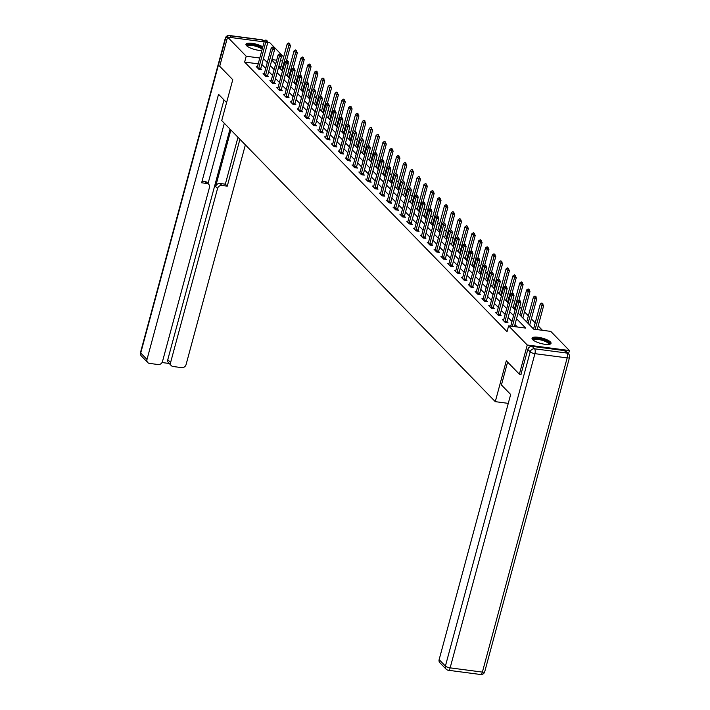<?xml version="1.0" encoding="UTF-8"?>
<svg xmlns="http://www.w3.org/2000/svg" width="710" height="710" viewBox="0 0 710 710"><rect width="100%" height="100%" fill="white"/><g stroke="black" fill="none" stroke-linecap="round" stroke-linejoin="round"><path stroke-width="1.06" d="M532.651 339.62A9.833 2.769 -164.9 0 1 532.038 338.226A9.833 2.769 -164.9 0 1 540.15 337.614A9.833 2.769 -164.9 0 1 550.419 341.954A9.833 2.769 -164.9 0 1 551.031 343.356A9.833 2.769 -164.9 0 1 542.919 343.959A9.833 2.769 -164.9 0 1 532.651 339.62M261.812 50.534A9.833 2.769 -164.9 0 1 246.565 45.662A9.833 2.769 -164.9 0 1 245.953 44.269A9.833 2.769 -164.9 0 1 252.583 43.399A9.833 2.769 -164.9 0 1 262.806 46.833M267.643 42.343L269.729 42.618L283.68 56.942M286.654 60.004L288.366 61.77L287.399 61.637M288.02 63.066L288.366 61.77M542.449 330.301L538.189 325.917M535.207 322.864L531.346 318.888M528.364 315.835L524.504 311.859M521.53 308.806L519.711 306.942M514.688 301.777L512.868 299.913M507.845 294.748L506.035 292.884M501.003 287.719L499.192 285.855M494.16 280.69L492.349 278.826M487.326 273.661L485.507 271.797M480.484 266.632L478.664 264.768M473.641 259.603L471.83 257.739M466.798 252.574L464.988 250.71M459.956 245.545L458.145 243.681M453.122 238.516L451.303 236.652M446.279 231.487L444.469 229.623M439.437 224.458L437.626 222.594M432.594 217.429L430.784 215.565M425.76 210.4L423.941 208.536M418.918 203.371L417.098 201.507M412.075 196.342L410.265 194.478M405.233 189.313L403.422 187.449M398.39 182.284L396.579 180.42M391.556 175.255L389.737 173.391M384.714 168.226L382.894 166.362M377.871 161.197L376.06 159.333M371.028 154.168L369.218 152.304M364.186 147.139L362.375 145.275M357.352 140.11L355.533 138.246M350.509 133.081L348.699 131.217M343.667 126.052L341.856 124.188M336.824 119.023L335.014 117.159M329.981 111.994L328.171 110.13M323.148 104.965L321.328 103.101M316.305 97.936L314.495 96.072M309.462 90.907L307.652 89.043M302.62 83.878L300.809 82.014M295.786 76.849L293.967 74.985M288.943 69.82L287.124 67.956M518.052 313.092L533.68 329.147L550.774 331.392L569.411 350.545L527.255 345.007L508.617 325.855L525.702 328.1L516.543 318.683M568.515 353.864L569.411 350.545M521.078 374.427L519.374 374.205L506.31 360.778L495.278 401.656L508.28 403.369M495.278 401.656L221.733 120.585L232.765 79.706L219.701 66.279L227.573 37.08L264.147 41.881M281.009 66.846L278.764 66.554M523.412 318.604L522.959 317.672M530.255 325.633L529.802 324.701M258.218 63.856L244.639 62.072L507.038 331.694L508.617 325.855M517.386 327.008L514.963 324.523M511.99 321.461L508.129 317.494M505.147 314.432L501.287 310.465M498.305 307.403L494.444 303.436M491.471 300.374L487.601 296.407M484.628 293.345L480.768 289.378M477.786 286.316L473.925 282.349M470.943 279.287L467.082 275.32M464.1 272.258L460.24 268.291M457.267 265.229L453.397 261.262M450.424 258.2L446.563 254.233M443.581 251.171L439.721 247.204M436.739 244.142L432.878 240.175M429.896 237.113L426.036 233.146M423.062 230.084L419.193 226.117M416.22 223.055L412.359 219.088M409.377 216.026L405.517 212.059M402.534 208.997L398.674 205.03M395.701 201.968L391.831 198.001M388.858 194.939L384.998 190.972M382.015 187.91L378.155 183.943M375.173 180.881L371.312 176.914M368.33 173.852L364.47 169.885M361.496 166.823L357.627 162.856M354.654 159.794L350.793 155.827M347.811 152.765L343.951 148.798M340.969 145.736L337.108 141.769M334.126 138.707L330.265 134.74M327.292 131.678L323.423 127.711M320.45 124.649L316.589 120.682M313.607 117.62L309.746 113.653M306.764 110.591L302.904 106.624M299.931 103.562L296.061 99.595M293.088 96.533L289.227 92.566M286.245 89.504L282.385 85.537M279.403 82.475L275.542 78.508M272.56 75.446L268.7 71.479M265.726 68.417L261.857 64.45M257.437 66.74L256.23 66.58L258.857 69.278L261.706 69.66L260.748 68.666M264.28 73.769L263.073 73.609L265.7 76.307L268.549 76.689L267.59 75.695L267.475 76.547M271.122 80.798L269.915 80.638L272.542 83.336L275.391 83.718L274.424 82.724M277.965 87.827L276.749 87.667L279.385 90.365L282.234 90.747L281.267 89.753L281.151 90.605M284.799 94.856L283.592 94.696L286.228 97.394L289.068 97.776L288.109 96.782M291.641 101.885L290.434 101.725L293.061 104.423L295.91 104.805L294.952 103.811M298.484 108.914L297.277 108.754L299.904 111.452L302.753 111.834L301.794 110.84L301.679 111.692M305.327 115.943L304.111 115.783L306.747 118.481L309.595 118.863L308.628 117.869M312.169 122.972L310.953 122.812L313.589 125.51L316.438 125.892L315.471 124.898L315.355 125.75M319.003 130.001L317.796 129.841L320.423 132.539L323.272 132.921L322.313 131.927M325.846 137.03L324.639 136.87L327.266 139.568L330.114 139.95L329.156 138.956M332.688 144.059L331.481 143.899L334.108 146.597L336.957 146.979L335.99 145.985L335.883 146.837M339.531 151.088L338.315 150.928L340.951 153.626L343.8 154.008L342.832 153.014M346.365 158.117L345.158 157.957L347.793 160.655L350.642 161.037L349.675 160.043L349.56 160.895M353.207 165.146L352 164.986L354.627 167.684L357.476 168.066L356.518 167.072M360.05 172.175L358.843 172.015L361.47 174.713L364.319 175.095L363.36 174.101M366.892 179.204L365.685 179.044L368.312 181.742L371.161 182.124L370.194 181.13L370.087 181.982M373.735 186.233L372.519 186.073L375.155 188.771L378.004 189.153L377.037 188.159M380.569 193.262L379.362 193.102L381.998 195.8L384.838 196.182L383.879 195.188L383.764 196.04M387.411 200.291L386.204 200.131L388.832 202.829L391.68 203.211L390.722 202.217M394.254 207.32L393.047 207.16L395.674 209.858L398.523 210.24L397.564 209.246M401.097 214.349L399.881 214.189L402.517 216.887L405.366 217.269L404.398 216.275L404.283 217.127M407.939 221.378L406.723 221.218L409.359 223.916L412.208 224.298L411.241 223.304M414.773 228.407L413.566 228.247L416.193 230.945L419.042 231.327L418.083 230.333M421.616 235.436L420.409 235.276L423.036 237.983L425.885 238.356L424.926 237.362M428.458 242.465L427.251 242.305L429.878 245.012L432.727 245.385L431.76 244.391M434.981 250.257L435.195 249.787A1.26 0.515 -82.5 0 0 435.31 249.458L434.085 249.334L436.721 252.041L439.57 252.414L438.602 251.42L438.487 252.272M442.135 256.523L440.928 256.363L443.564 259.07L446.412 259.443L445.445 258.449M448.977 263.552L447.77 263.392L450.397 266.099L453.246 266.472L452.288 265.478L452.172 266.33M455.82 270.581L454.613 270.421L457.24 273.128L460.089 273.501L459.13 272.507M462.663 277.61L461.456 277.45L464.083 280.157L466.931 280.53L465.964 279.536M469.505 284.639L468.289 284.479L470.925 287.186L473.774 287.559L472.807 286.565L472.691 287.417M476.339 291.668L475.132 291.508L477.768 294.215L480.617 294.588L479.649 293.594M483.182 298.697L481.975 298.537L484.602 301.244L487.45 301.617L486.492 300.623L486.377 301.475M490.024 305.726L488.817 305.566L491.444 308.273L494.293 308.646L493.335 307.652M496.867 312.755L495.651 312.595L498.287 315.302L501.136 315.675L500.168 314.681M503.39 320.547L503.603 320.077A1.26 0.515 -82.5 0 0 503.718 319.748L502.494 319.624L505.129 322.331L507.978 322.704L507.011 321.71L506.896 322.562M519.374 374.205L527.255 345.007M244.639 62.072L246.21 56.232L227.573 37.08M259.798 58.016L246.21 56.232M513.561 315.622L509.7 311.654M506.727 308.593L502.858 304.625M499.884 301.564L496.024 297.596M493.042 294.535L489.181 290.567M486.199 287.506L482.339 283.538M479.365 280.477L475.496 276.51M472.523 273.448L468.662 269.48M465.68 266.419L461.82 262.452M458.837 259.39L454.977 255.422M451.995 252.361L448.134 248.393M445.161 245.332L441.292 241.364M438.318 238.303L434.458 234.335M431.476 231.274L427.615 227.306M424.633 224.245L420.773 220.277M417.791 217.216L413.93 213.248M410.957 210.187L407.087 206.22M404.114 203.158L400.254 199.19M397.272 196.129L393.411 192.161M390.429 189.1L386.568 185.132M383.595 182.071L379.726 178.103M376.753 175.042L372.892 171.074M369.91 168.013L366.049 164.046M363.067 160.984L359.207 157.016M356.225 153.955L352.364 149.987M349.391 146.926L345.522 142.959M342.548 139.897L338.688 135.929M335.706 132.868L331.845 128.9M328.863 125.839L325.002 121.871M322.02 118.81L318.16 114.843M315.187 111.781L311.317 107.814M308.344 104.752L304.483 100.784M301.502 97.723L297.641 93.755M294.659 90.694L290.798 86.727M287.825 83.665L283.956 79.697M280.983 76.636L277.122 72.668M274.14 69.607L270.279 65.639M267.297 62.578L263.437 58.611M271.788 60.048L275.649 64.015M278.631 67.077L282.491 71.044M285.464 74.106L289.334 78.073M292.307 81.135L296.168 85.102M299.15 88.164L303.01 92.131M305.992 95.193L309.853 99.16M312.835 102.222L316.695 106.189M319.669 109.251L323.538 113.218M326.511 116.28L330.372 120.247M333.354 123.309L337.214 127.276M340.196 130.338L344.057 134.305M347.039 137.367L350.9 141.334M353.873 144.396L357.742 148.363M360.715 151.425L364.576 155.392M367.558 158.454L371.419 162.421M374.401 165.483L378.261 169.45M381.234 172.512L385.104 176.479M388.077 179.541L391.938 183.508M394.92 186.57L398.78 190.537M401.762 193.599L405.623 197.566M408.605 200.628L412.466 204.595M415.439 207.657L419.308 211.624M422.281 214.686L426.142 218.653M429.124 221.715L432.985 225.682M435.967 228.744L439.827 232.711M442.809 235.773L446.67 239.74M449.643 242.802L453.512 246.769M456.486 249.831L460.346 253.798M463.328 256.86L467.189 260.827M470.171 263.889L474.031 267.856M477.005 270.918L480.874 274.885M483.847 277.947L487.708 281.914M490.69 284.976L494.55 288.943M497.532 292.005L501.393 295.972M504.375 299.034L508.236 303.001M511.209 306.063L515.078 310.03M282.58 61.007L280.344 60.714M276.669 60.235L271.903 59.604M266.632 40.612L265.975 39.938L266.632 40.612L265.7 42.351L267.75 42.627L260.818 68.32A1.26 0.515 -82.5 0 0 260.739 68.692L260.632 69.518M257.127 67.503L257.331 67.033A1.26 0.515 -82.5 0 0 257.446 66.696L264.386 41.002L265.7 42.351L258.768 68.053A1.26 0.515 -82.5 0 0 258.688 68.426L258.609 69.021M265.975 39.938L264.386 41.002M267.75 42.627L266.978 40.656M286.352 61.122L290.541 45.617L288.482 45.351L287.168 43.993L280.441 68.941M289.76 43.647L288.766 42.928L290.541 45.617M281.755 70.29L289.423 43.603M287.168 43.993L288.766 42.928M247.036 46.097A8.511 2.396 -164.9 0 1 251.136 44.606A8.511 2.396 -164.9 0 1 260.375 47.117A8.511 2.396 -164.9 0 1 262.407 48.342M262.15 49.274A7.881 2.219 15.1 0 0 259.833 47.756A7.881 2.219 15.1 0 0 252.014 45.502A7.881 2.219 15.1 0 0 247.435 46.301A7.881 2.219 15.1 0 0 247.417 46.381M262.549 47.792A9.771 2.751 15.1 0 0 261.147 47.029A9.771 2.751 15.1 0 0 245.997 44.837M533.121 340.055A8.511 2.396 -164.9 0 1 537.221 338.563A8.511 2.396 -164.9 0 1 546.46 341.075A8.511 2.396 -164.9 0 1 549.176 344.385M548.706 344.439A7.881 2.219 15.1 0 0 548.732 344.359A7.881 2.219 15.1 0 0 545.919 341.714A7.881 2.219 15.1 0 0 538.1 339.46A7.881 2.219 15.1 0 0 533.512 340.259A7.881 2.219 15.1 0 0 533.503 340.339M550.712 343.817A9.771 2.751 15.1 0 0 547.232 340.986A9.771 2.751 15.1 0 0 532.074 338.794M226.596 102.577L218.547 94.306L147.005 359.446A3.781 3.275 135.8 0 0 147.715 362.535A3.781 3.275 135.8 0 0 149.473 363.396L158.135 364.541A3.781 3.275 135.8 0 0 162.501 361.479L209.459 187.449A3.781 3.275 135.8 0 0 208.749 184.36A3.781 3.275 135.8 0 0 206.983 183.491L205.057 181.512A3.781 3.275 -44.2 0 1 206.823 182.372L208.749 184.36M223.996 99.906L201.631 182.79L206.983 183.491M171.296 365.632L168.492 362.748A3.781 3.275 -44.2 0 1 167.782 359.659L170.586 362.544A3.781 3.275 135.8 0 0 171.296 365.632A3.781 3.275 135.8 0 0 173.062 366.502L181.724 367.638A3.781 3.275 135.8 0 0 186.082 364.576L245.367 144.875M162.04 362.535L169.193 363.476M221.91 185.452A3.781 3.275 135.8 0 0 217.544 188.505L215.618 186.526A3.781 3.275 -44.2 0 1 219.985 183.473L221.91 185.452L227.262 186.153L239.918 139.275M170.586 362.544L217.544 188.505M224.316 123.247L208.03 183.615M215.618 186.526L230.874 129.983M167.782 359.659L229.996 129.078M219.985 183.473L225.336 184.174L237.983 137.287M225.336 184.174L227.262 186.153M202.084 181.121L205.057 181.512M507.597 362.109L501.429 384.971L510.676 394.476L439.135 659.625L445.41 666.069L530.184 351.867L527.823 349.427L520.909 374.41M564.423 350.607L532.18 346.373L534.55 348.805L566.793 353.048L564.423 350.607A3.781 3.275 -44.2 0 1 566.189 351.477L568.559 353.908A3.781 3.275 135.8 0 0 566.793 353.048A3.781 1.553 -82.5 0 1 567.166 357.902L534.923 353.66L450.14 667.861L482.383 672.104L567.166 357.902A3.781 1.065 15.1 0 0 569.5 357.529A3.781 3.781 0 0 0 568.559 353.908M447.886 670.018A3.781 1.553 -82.5 0 0 448.338 670.267A3.781 1.553 -82.5 0 0 450.14 667.861A3.781 1.065 15.1 0 1 445.41 666.069A3.781 3.275 135.8 0 0 446.12 669.148L439.845 662.705A3.781 3.275 -44.2 0 1 439.135 659.625M527.823 349.427A3.781 3.275 -44.2 0 1 532.18 346.373M265.602 75.082L267.661 75.349L274.592 49.656L272.542 49.38L265.602 75.082A1.26 0.515 -82.5 0 0 265.531 75.455L265.451 76.05M267.661 75.349A1.26 0.515 -82.5 0 0 267.581 75.721L265.531 75.455M272.817 46.966L273.82 47.685L272.817 46.966L271.22 48.031L264.289 73.725A1.26 0.515 -82.5 0 1 264.173 74.062L263.969 74.532M273.474 47.641L272.542 49.38L271.22 48.031M274.592 49.656L273.82 47.685M280.317 54.67L279.66 53.995L280.317 54.67L279.385 56.41L281.435 56.685L274.495 82.378A1.26 0.515 -82.5 0 0 274.424 82.75L274.317 83.576M270.812 81.561L271.016 81.091A1.26 0.515 -82.5 0 0 271.131 80.754L278.063 55.06L279.385 56.41L272.445 82.111A1.26 0.515 -82.5 0 0 272.374 82.484L272.294 83.079M279.66 53.995L278.063 55.06M281.435 56.685L280.654 54.714M293.195 68.151L297.375 52.646L295.325 52.38L294.011 51.022L287.284 75.97M296.602 50.676L295.608 49.957L297.375 52.646M288.597 77.319L296.265 50.632M294.011 51.022L295.608 49.957M300.037 75.18L304.217 59.675L302.167 59.409L300.854 58.051L294.126 82.999M303.445 57.705L302.442 56.986L304.217 59.675M295.44 84.348L303.099 57.661M300.854 58.051L302.442 56.986M279.287 89.14L281.337 89.407L288.269 63.714L286.219 63.438L279.287 89.14A1.26 0.515 -82.5 0 0 279.216 89.513L279.136 90.108M281.337 89.407A1.26 0.515 -82.5 0 0 281.267 89.779L279.216 89.513M286.503 61.025L287.497 61.743L286.503 61.025L284.905 62.089L277.974 87.783A1.26 0.515 -82.5 0 1 277.858 88.12L277.645 88.59M287.159 61.699L286.219 63.438L284.905 62.089M288.269 63.714L287.497 61.743M293.993 68.728L293.336 68.053L293.993 68.728L293.061 70.468L295.111 70.743L288.18 96.436A1.26 0.515 -82.5 0 0 288.1 96.808L287.994 97.634M284.488 95.619L284.701 95.149A1.26 0.515 -82.5 0 0 284.817 94.812L291.748 69.118L293.061 70.468L286.13 96.169A1.26 0.515 -82.5 0 0 286.05 96.542L285.97 97.137M293.336 68.053L291.748 69.118M295.111 70.743L294.339 68.772M300.836 75.757L300.179 75.082L300.836 75.757L299.904 77.496L301.954 77.772L295.023 103.465A1.26 0.515 -82.5 0 0 294.943 103.837L294.836 104.663M291.331 102.648L291.535 102.178A1.26 0.515 -82.5 0 0 291.65 101.841L298.59 76.147L299.904 77.496L292.973 103.198A1.26 0.515 -82.5 0 0 292.893 103.571L292.813 104.166M300.179 75.082L298.59 76.147M301.954 77.772L301.182 75.801M306.88 82.209L311.06 66.704L309.01 66.438L307.696 65.08L300.96 90.028M310.288 64.734L309.285 64.015L311.06 66.704M302.283 91.377L309.942 64.69M307.696 65.08L309.285 64.015M313.714 89.238L317.902 73.733L315.852 73.467L314.53 72.109L307.803 97.057M317.13 71.763L316.127 71.044L317.902 73.733M309.116 98.406L316.784 71.719M314.53 72.109L316.127 71.044M320.556 96.267L324.736 80.763L322.686 80.496L321.373 79.138L314.645 104.086M323.964 78.792L322.97 78.073L324.736 80.763M315.959 105.435L323.627 78.748M321.373 79.138L322.97 78.073M299.806 110.227L301.856 110.494L308.797 84.801L306.747 84.525L299.806 110.227A1.26 0.515 -82.5 0 0 299.735 110.6L299.655 111.195M301.856 110.494A1.26 0.515 -82.5 0 0 301.786 110.867L299.735 110.6M307.022 82.111L308.025 82.83L307.022 82.111L305.424 83.176L298.493 108.87A1.26 0.515 -82.5 0 1 298.377 109.207L298.173 109.677M307.678 82.786L306.747 84.525L305.424 83.176M308.797 84.801L308.025 82.83M327.399 103.296L331.579 87.791L329.529 87.525L328.215 86.167L321.488 111.115M330.807 85.821L329.804 85.102L331.579 87.791M322.802 112.464L330.469 85.777M328.215 86.167L329.804 85.102M314.521 89.815L313.864 89.14L314.521 89.815L313.58 91.554L315.639 91.83L308.699 117.523A1.26 0.515 -82.5 0 0 308.628 117.895L308.513 118.721M305.007 116.706L305.22 116.236A1.26 0.515 -82.5 0 0 305.336 115.899L312.267 90.206L313.58 91.554L306.649 117.257A1.26 0.515 -82.5 0 0 306.578 117.629L306.498 118.224M313.864 89.14L312.267 90.206M315.639 91.83L314.858 89.859M334.241 110.325L338.421 94.82L336.371 94.554L335.058 93.196L328.322 118.144M337.649 92.85L336.647 92.131L338.421 94.82M329.644 119.493L337.303 92.806M335.058 93.196L336.647 92.131M313.492 124.285L315.542 124.552L322.473 98.859L320.423 98.583L313.492 124.285A1.26 0.515 -82.5 0 0 313.421 124.658L313.332 125.253M315.542 124.552A1.26 0.515 -82.5 0 0 315.471 124.924L313.421 124.658M320.698 96.169L321.701 96.888L320.698 96.169L319.109 97.234L312.178 122.928A1.26 0.515 -82.5 0 1 312.063 123.265L311.85 123.735M321.364 96.844L320.423 98.583L319.109 97.234M322.473 98.859L321.701 96.888M341.084 117.354L345.264 101.85L343.214 101.583L341.9 100.225L335.164 125.173M344.492 99.879L343.489 99.16L345.264 101.85M336.487 126.522L344.146 99.835M341.9 100.225L343.489 99.16M328.197 103.873L327.541 103.198L328.197 103.873L327.266 105.612L329.316 105.888L322.384 131.581A1.26 0.515 -82.5 0 0 322.305 131.953L322.198 132.779M318.692 130.764L318.897 130.294A1.26 0.515 -82.5 0 0 319.021 129.957L325.952 104.263L327.266 105.612L320.334 131.315A1.26 0.515 -82.5 0 0 320.254 131.687L320.174 132.282M327.541 103.198L325.952 104.263M329.316 105.888L328.544 103.917M347.918 124.383L352.107 108.879L350.057 108.612L348.734 107.254L342.007 132.202M351.326 106.908L350.332 106.189L352.107 108.879M343.32 133.551L350.988 106.864M348.734 107.254L350.332 106.189M335.04 110.902L334.383 110.227L335.04 110.902L334.108 112.641L336.158 112.917L329.227 138.61A1.26 0.515 -82.5 0 0 329.147 138.982L329.041 139.808M325.535 137.793L325.739 137.323A1.26 0.515 -82.5 0 0 325.855 136.986L332.795 111.293L334.108 112.641L327.177 138.343A1.26 0.515 -82.5 0 0 327.097 138.716L327.017 139.311M334.383 110.227L332.795 111.293M336.158 112.917L335.386 110.946M354.76 131.412L358.94 115.907L356.89 115.641L355.577 114.283L348.85 139.231M358.168 113.937L357.174 113.218L358.94 115.907M350.163 140.58L357.831 113.893M355.577 114.283L357.174 113.218M334.011 145.373L336.061 145.639L343.001 119.946L340.951 119.671L334.011 145.373A1.26 0.515 -82.5 0 0 333.94 145.745L333.86 146.349M336.061 145.639A1.26 0.515 -82.5 0 0 335.99 146.012L333.94 145.745M341.226 117.257L342.22 117.975L341.226 117.257L339.628 118.321L332.697 144.015A1.26 0.515 -82.5 0 1 332.582 144.352L332.378 144.822M341.883 117.931L340.951 119.671L339.628 118.321M343.001 119.946L342.22 117.975M361.603 138.441L365.783 122.937L363.733 122.67L362.419 121.312L355.692 146.26M365.011 120.966L364.008 120.247L365.783 122.937M357.006 147.609L364.674 120.922M362.419 121.312L364.008 120.247M348.725 124.96L348.069 124.285L348.725 124.96L347.785 126.699L349.835 126.975L342.903 152.668A1.26 0.515 -82.5 0 0 342.832 153.04L342.717 153.866M339.211 151.851L339.424 151.381A1.26 0.515 -82.5 0 0 339.54 151.044L346.471 125.35L347.785 126.699L340.853 152.401A1.26 0.515 -82.5 0 0 340.782 152.774L340.702 153.378M348.069 124.285L346.471 125.35M349.835 126.975L349.063 125.004M368.446 145.47L372.626 129.965L370.576 129.699L369.262 128.341L362.526 153.289M371.854 127.995L370.851 127.276L372.626 129.965M363.848 154.638L371.507 127.951M369.262 128.341L370.851 127.276M347.696 159.43L349.746 159.697L356.677 134.004L354.627 133.728L347.696 159.43A1.26 0.515 -82.5 0 0 347.616 159.803L347.536 160.407M349.746 159.697A1.26 0.515 -82.5 0 0 349.675 160.07L347.616 159.803M354.902 131.315L355.905 132.033L354.902 131.315L353.314 132.379L346.382 158.073A1.26 0.515 -82.5 0 1 346.267 158.41L346.054 158.88M355.568 131.989L354.627 133.728L353.314 132.379M356.677 134.004L355.905 132.033M375.288 152.499L379.468 136.995L377.418 136.728L376.096 135.37L369.369 160.318M378.696 135.024L377.693 134.305L379.468 136.995M370.682 161.667L378.35 134.98M376.096 135.37L377.693 134.305M362.402 139.018L361.745 138.343L362.402 139.018L361.47 140.757L363.52 141.033L356.589 166.726A1.26 0.515 -82.5 0 0 356.509 167.099L356.402 167.924M352.897 165.909L353.101 165.439A1.26 0.515 -82.5 0 0 353.216 165.102L360.156 139.409L361.47 140.757L354.538 166.459A1.26 0.515 -82.5 0 0 354.459 166.832L354.379 167.436M361.745 138.343L360.156 139.409M363.52 141.033L362.748 139.062M382.122 159.528L386.311 144.023L384.252 143.757L382.938 142.399L376.211 167.347M385.53 142.053L384.536 141.334L386.311 144.023M377.525 168.696L385.193 142.009M382.938 142.399L384.536 141.334M369.244 146.047L368.588 145.373L369.244 146.047L368.312 147.786L370.363 148.062L363.431 173.755A1.26 0.515 -82.5 0 0 363.351 174.127L363.245 174.953M359.739 172.938L359.943 172.468A1.26 0.515 -82.5 0 0 360.059 172.131L366.99 146.438L368.312 147.786L361.372 173.488A1.26 0.515 -82.5 0 0 361.301 173.861L361.221 174.465M368.588 145.373L366.99 146.438M370.363 148.062L369.59 146.091M388.965 166.557L393.145 151.052L391.095 150.786L389.781 149.428L383.054 174.376M392.373 149.082L391.379 148.363L393.145 151.052M384.367 175.725L392.035 149.038M389.781 149.428L391.379 148.363M368.215 180.517L370.265 180.784L377.205 155.091L375.155 154.815L368.215 180.517A1.26 0.515 -82.5 0 0 368.144 180.89L368.064 181.494M370.265 180.784A1.26 0.515 -82.5 0 0 370.194 181.156L368.144 180.89M375.43 152.401L376.424 153.12L375.43 152.401L373.833 153.466L366.901 179.16A1.26 0.515 -82.5 0 1 366.786 179.497L366.582 179.967M376.087 153.076L375.155 154.815L373.833 153.466M377.205 155.091L376.424 153.12M395.807 173.586L399.987 158.082L397.937 157.815L396.624 156.457L389.896 181.405M399.215 156.111L398.212 155.392L399.987 158.082M391.21 182.754L398.869 156.067M396.624 156.457L398.212 155.392M382.93 160.105L382.273 159.43L382.93 160.105L381.989 161.845L384.039 162.12L377.108 187.813A1.26 0.515 -82.5 0 0 377.037 188.185L376.921 189.011M373.416 186.996L373.629 186.526A1.26 0.515 -82.5 0 0 373.744 186.189L380.675 160.495L381.989 161.845L375.058 187.546A1.26 0.515 -82.5 0 0 374.986 187.919L374.907 188.523M382.273 159.43L380.675 160.495M384.039 162.12L383.267 160.149M402.65 180.615L406.83 165.11L404.78 164.844L403.466 163.486L396.73 188.434M406.058 163.14L405.055 162.421L406.83 165.11M398.053 189.783L405.712 163.096M403.466 163.486L405.055 162.421M381.9 194.576L383.95 194.842L390.882 169.149L388.832 168.873L381.9 194.576A1.26 0.515 -82.5 0 0 381.82 194.948L381.74 195.552M383.95 194.842A1.26 0.515 -82.5 0 0 383.87 195.214L381.82 194.948M389.107 166.459L390.109 167.178L389.107 166.459L387.518 167.524L380.587 193.218A1.26 0.515 -82.5 0 1 380.471 193.555L380.258 194.025M389.763 167.134L388.832 168.873L387.518 167.524M390.882 169.149L390.109 167.178M409.484 187.644L413.673 172.139L411.623 171.873L410.3 170.515L403.573 195.463M412.9 170.169L411.898 169.45L413.673 172.139M404.886 196.812L412.554 170.125M410.3 170.515L411.898 169.45M396.606 174.163L395.949 173.488L396.606 174.163L395.674 175.902L397.724 176.178L390.793 201.871A1.26 0.515 -82.5 0 0 390.713 202.243L390.606 203.069M387.101 201.054L387.305 200.584A1.26 0.515 -82.5 0 0 387.42 200.247L394.361 174.553L395.674 175.902L388.743 201.604A1.26 0.515 -82.5 0 0 388.663 201.977L388.583 202.581M395.949 173.488L394.361 174.553M397.724 176.178L396.952 174.207M416.326 194.673L420.506 179.168L418.456 178.902L417.143 177.544L410.415 202.492M419.734 177.198L418.74 176.479L420.506 179.168M411.729 203.841L419.397 177.154M417.143 177.544L418.74 176.479M403.449 181.192L402.792 180.517L403.449 181.192L402.517 182.931L404.567 183.207L397.627 208.9A1.26 0.515 -82.5 0 0 397.556 209.273L397.449 210.098M393.943 208.083L394.148 207.613A1.26 0.515 -82.5 0 0 394.263 207.276L401.194 181.582L402.517 182.931L395.577 208.633A1.26 0.515 -82.5 0 0 395.505 209.006L395.426 209.61M402.792 180.517L401.194 181.582M404.567 183.207L403.795 181.236M423.169 201.702L427.349 186.197L425.299 185.931L423.985 184.573L417.258 209.521M426.577 184.227L425.574 183.508L427.349 186.197M418.572 210.87L426.24 184.183M423.985 184.573L425.574 183.508M402.419 215.662L404.469 215.929L411.409 190.236L409.351 189.96L402.419 215.662A1.26 0.515 -82.5 0 0 402.348 216.035L402.268 216.639M404.469 215.929A1.26 0.515 -82.5 0 0 404.398 216.301L402.348 216.035M409.635 187.546L410.628 188.265L409.635 187.546L408.037 188.612L401.106 214.305A1.26 0.515 -82.5 0 1 400.99 214.642L400.786 215.112M410.291 188.221L409.351 189.96L408.037 188.612M411.409 190.236L410.628 188.265M430.011 208.731L434.192 193.226L432.142 192.96L430.828 191.602L424.101 216.55M433.419 191.256L432.417 190.537L434.192 193.226M425.414 217.899L433.073 191.212M430.828 191.602L432.417 190.537M417.134 195.25L416.477 194.576L417.134 195.25L416.193 196.989L418.243 197.265L411.312 222.958A1.26 0.515 -82.5 0 0 411.241 223.33L411.125 224.156M407.62 222.141L407.833 221.671A1.26 0.515 -82.5 0 0 407.948 221.334L414.88 195.64L416.193 196.989L409.262 222.691A1.26 0.515 -82.5 0 0 409.191 223.064L409.111 223.668M416.477 194.576L414.88 195.64M418.243 197.265L417.471 195.294M436.854 215.76L441.034 200.255L438.984 199.989L437.671 198.631L430.934 223.579M440.262 198.285L439.259 197.566L441.034 200.255M432.257 224.928L439.916 198.241M437.671 198.631L439.259 197.566M423.968 202.279L423.311 201.604L423.968 202.279L423.036 204.018L425.086 204.294L418.154 229.987A1.26 0.515 -82.5 0 0 418.075 230.359L417.968 231.185M414.462 229.17L414.667 228.7A1.26 0.515 -82.5 0 0 414.791 228.371L421.722 202.669L423.036 204.018L416.104 229.72A1.26 0.515 -82.5 0 0 416.024 230.093L415.945 230.697M423.311 201.604L421.722 202.669M425.086 204.294L424.314 202.323M443.688 222.789L447.877 207.284L445.827 207.018L444.504 205.66L437.777 230.608M447.096 205.314L446.102 204.595L447.877 207.284M439.091 231.957L446.759 205.27M444.504 205.66L446.102 204.595M430.81 209.308L430.154 208.633L430.81 209.308L429.878 211.048L431.928 211.323L424.997 237.016A1.26 0.515 -82.5 0 0 424.917 237.388L424.811 238.214M421.305 236.199L421.509 235.729A1.26 0.515 -82.5 0 0 421.625 235.4L428.565 209.698L429.878 211.048L422.947 236.749A1.26 0.515 -82.5 0 0 422.867 237.122L422.787 237.726M430.154 208.633L428.565 209.698M431.928 211.323L431.156 209.352M450.53 229.818L454.711 214.313L452.661 214.047L451.347 212.689L444.62 237.637M453.938 212.343L452.945 211.624L454.711 214.313M445.933 238.986L453.601 212.299M451.347 212.689L452.945 211.624M437.653 216.337L436.996 215.662L437.653 216.337L436.721 218.076L438.771 218.352L431.831 244.045A1.26 0.515 -82.5 0 0 431.76 244.417L431.653 245.243M428.148 243.228L428.352 242.758A1.26 0.515 -82.5 0 0 428.467 242.43L435.399 216.727L436.721 218.076L429.781 243.778A1.26 0.515 -82.5 0 0 429.71 244.151L429.63 244.755M436.996 215.662L435.399 216.727M438.771 218.352L437.99 216.381M457.373 236.847L461.553 221.343L459.503 221.076L458.19 219.718L451.462 244.666M460.781 219.372L459.778 218.653L461.553 221.343M452.776 246.015L460.444 219.328M458.19 219.718L459.778 218.653M436.623 250.808L438.673 251.074L445.605 225.381L443.555 225.105L436.623 250.808A1.26 0.515 -82.5 0 0 436.552 251.18L436.472 251.784M438.673 251.074A1.26 0.515 -82.5 0 0 438.602 251.446L436.552 251.18M443.839 222.691L444.833 223.41L443.839 222.691L442.241 223.756L435.31 249.458M444.495 223.366L443.555 225.105L442.241 223.756M445.605 225.381L444.833 223.41M464.216 243.876L468.396 228.371L466.346 228.105L465.032 226.747L458.296 251.695M467.624 226.401L466.621 225.682L468.396 228.371M459.618 253.044L467.278 226.357M465.032 226.747L466.621 225.682M451.338 230.395L450.673 229.72L451.338 230.395L450.397 232.135L452.447 232.41L445.516 258.103A1.26 0.515 -82.5 0 0 445.445 258.476L445.33 259.301M441.824 257.286L442.037 256.816A1.26 0.515 -82.5 0 0 442.152 256.488L449.084 230.786L450.397 232.135L443.466 257.836A1.26 0.515 -82.5 0 0 443.386 258.209L443.306 258.813M450.673 229.72L449.084 230.786M452.447 232.41L451.675 230.439M471.058 250.905L475.238 235.4L473.188 235.134L471.866 233.776L465.139 258.724M474.466 233.43L473.464 232.711L475.238 235.4M466.452 260.073L474.12 233.386M471.866 233.776L473.464 232.711M450.309 264.865L452.359 265.132L459.29 239.439L457.24 239.163L450.309 264.865A1.26 0.515 -82.5 0 0 450.229 265.238L450.149 265.842M452.359 265.132A1.26 0.515 -82.5 0 0 452.279 265.505L450.229 265.238M457.515 236.749L458.518 237.468L457.515 236.749L455.926 237.814L448.986 263.517A1.26 0.515 -82.5 0 1 448.871 263.845L448.667 264.315M458.172 237.424L457.24 239.163L455.926 237.814M459.29 239.439L458.518 237.468M477.892 257.934L482.081 242.43L480.022 242.163L478.709 240.805L471.981 265.753M481.3 240.459L480.306 239.74L482.081 242.43M473.295 267.102L480.963 240.415M478.709 240.805L480.306 239.74M465.014 244.453L464.358 243.778L465.014 244.453L464.083 246.192L466.133 246.468L459.201 272.161A1.26 0.515 -82.5 0 0 459.122 272.533L459.015 273.359M455.509 271.344L455.714 270.874A1.26 0.515 -82.5 0 0 455.829 270.545L462.769 244.843L464.083 246.192L457.142 271.894A1.26 0.515 -82.5 0 0 457.071 272.267L456.991 272.871M464.358 243.778L462.769 244.843M466.133 246.468L465.361 244.497M484.735 264.963L488.915 249.458L486.865 249.192L485.551 247.834L478.824 272.782M488.143 247.488L487.149 246.769L488.915 249.458M480.137 274.131L487.805 247.444M485.551 247.834L487.149 246.769M471.857 251.482L471.2 250.808L471.857 251.482L470.925 253.221L472.975 253.497L466.035 279.19A1.26 0.515 -82.5 0 0 465.964 279.562L465.858 280.388M462.352 278.373L462.556 277.903A1.26 0.515 -82.5 0 0 462.672 277.575L469.603 251.873L470.925 253.221L463.985 278.923A1.26 0.515 -82.5 0 0 463.914 279.296L463.834 279.9M471.2 250.808L469.603 251.873M472.975 253.497L472.194 251.526M491.577 271.992L495.757 256.488L493.707 256.221L492.394 254.863L485.667 279.811M494.985 254.517L493.983 253.798L495.757 256.488M486.98 281.16L494.639 254.473M492.394 254.863L493.983 253.798M470.828 285.952L472.878 286.219L479.809 260.526L477.759 260.25L470.828 285.952A1.26 0.515 -82.5 0 0 470.757 286.325L470.677 286.929M472.878 286.219A1.26 0.515 -82.5 0 0 472.807 286.591L470.757 286.325M478.043 257.836L479.037 258.555L478.043 257.836L476.445 258.901L469.514 284.603A1.26 0.515 -82.5 0 1 469.399 284.932L469.186 285.402M478.7 258.511L477.759 260.25L476.445 258.901M479.809 260.526L479.037 258.555M498.42 279.021L502.6 263.517L500.55 263.25L499.236 261.892L492.5 286.84M501.828 261.546L500.825 260.827L502.6 263.517M493.823 288.189L501.482 261.502M499.236 261.892L500.825 260.827M485.534 265.54L484.877 264.865L485.534 265.54L484.602 267.279L486.652 267.555L479.72 293.248A1.26 0.515 -82.5 0 0 479.641 293.62L479.534 294.446M476.028 292.431L476.241 291.961A1.26 0.515 -82.5 0 0 476.357 291.632L483.288 265.93L484.602 267.279L477.67 292.981A1.26 0.515 -82.5 0 0 477.59 293.354L477.51 293.958M484.877 264.865L483.288 265.93M486.652 267.555L485.88 265.584M505.254 286.05L509.443 270.545L507.393 270.279L506.07 268.921L499.343 293.869M508.671 268.575L507.668 267.856L509.443 270.545M500.656 295.218L508.324 268.531M506.07 268.921L507.668 267.856M484.513 300.01L486.563 300.277L493.494 274.584L491.444 274.308L484.513 300.01A1.26 0.515 -82.5 0 0 484.433 300.383L484.353 300.987M486.563 300.277A1.26 0.515 -82.5 0 0 486.483 300.649L484.433 300.383M491.719 271.894L492.722 272.613L491.719 271.894L490.131 272.959L483.191 298.661A1.26 0.515 -82.5 0 1 483.075 298.99L482.871 299.46M492.376 272.569L491.444 274.308L490.131 272.959M493.494 274.584L492.722 272.613M512.096 293.079L516.285 277.575L514.226 277.308L512.913 275.95L506.186 300.898M515.504 275.604L514.51 274.885L516.285 277.575M507.499 302.247L515.167 275.56M512.913 275.95L514.51 274.885M499.219 279.598L498.562 278.923L499.219 279.598L498.287 281.337L500.337 281.613L493.397 307.306A1.26 0.515 -82.5 0 0 493.326 307.678L493.219 308.504M489.714 306.489L489.918 306.019A1.26 0.515 -82.5 0 0 490.033 305.69L496.964 279.988L498.287 281.337L491.347 307.039A1.26 0.515 -82.5 0 0 491.276 307.412L491.196 308.016M498.562 278.923L496.964 279.988M500.337 281.613L499.565 279.642M518.939 300.108L523.119 284.603L521.069 284.337L519.755 282.979L513.028 307.927M522.347 282.633L521.344 281.914L523.119 284.603M514.342 309.276L522.01 282.589M519.755 282.979L521.344 281.914M506.061 286.627L505.405 285.952L506.061 286.627L505.121 288.366L507.18 288.642L500.239 314.335A1.26 0.515 -82.5 0 0 500.168 314.707L500.053 315.533M496.556 313.518L496.76 313.048A1.26 0.515 -82.5 0 0 496.876 312.719L503.807 287.017L505.121 288.366L498.189 314.068A1.26 0.515 -82.5 0 0 498.118 314.441L498.038 315.045M505.405 285.952L503.807 287.017M507.18 288.642L506.399 286.671M522.906 318.071L522.951 317.707A1.26 0.515 97.5 0 1 523.03 317.334L529.962 291.632L527.912 291.366L526.598 290.008L519.871 314.956M529.19 289.662L528.187 288.943L529.962 291.632M521.184 316.305L528.843 289.618M526.598 290.008L528.187 288.943M505.032 321.097L507.082 321.364L514.013 295.671L511.963 295.395L505.032 321.097A1.26 0.515 -82.5 0 0 504.961 321.47L504.881 322.074M507.082 321.364A1.26 0.515 -82.5 0 0 507.011 321.736L504.961 321.47M512.247 292.981L513.241 293.7L512.247 292.981L510.65 294.046L503.718 319.748M512.904 293.656L511.963 295.395L510.65 294.046M514.013 295.671L513.241 293.7M529.749 325.1L529.793 324.736A1.26 0.515 97.5 0 1 529.873 324.363L536.804 298.661L534.754 298.395L533.441 297.037L526.705 321.985M536.032 296.691L535.029 295.972L536.804 298.661M528.027 323.334L535.686 296.647M533.441 297.037L535.029 295.972M519.738 300.685L519.081 300.01L519.738 300.685L518.806 302.424L520.856 302.7L514.404 326.618M510.73 326.13L517.492 301.075L518.806 302.424L512.354 326.343M519.081 300.01L517.492 301.075M520.856 302.7L520.084 300.729M537.186 329.609L543.647 305.69L541.597 305.424L540.274 304.066L533.547 329.014M542.866 303.72L541.872 303.001L543.647 305.69M535.136 329.342L542.529 303.676M540.274 304.066L541.872 303.001M258.688 68.426L260.739 68.692M258.768 68.053L260.818 68.32M263.942 41.854L262.114 39.982L229.871 35.748L231.7 37.621M226.765 40.088L225.514 38.801L140.731 353.003L147.005 359.446M141.441 356.092A3.781 3.275 -44.2 0 1 140.731 353.003A3.781 1.065 15.1 0 1 140.5 352.471A3.781 3.781 0 0 0 141.441 356.092L147.715 362.535M225.514 38.801A3.781 3.275 -44.2 0 1 229.871 35.748A3.781 1.553 97.5 0 0 229.419 35.5A3.781 3.781 0 0 0 225.274 38.269A3.781 1.065 15.1 0 0 225.514 38.801M262.114 39.982A3.781 3.275 -44.2 0 1 263.88 40.852A3.781 3.781 0 0 0 261.662 39.733A3.781 1.553 -82.5 0 1 262.114 39.982M480.581 674.5A3.781 3.781 0 0 0 484.726 671.731A3.781 1.065 15.1 0 1 482.383 672.104A3.781 1.553 97.5 0 1 480.581 674.5L448.338 670.267A3.781 3.781 0 0 1 446.12 669.148M530.184 351.867A3.781 1.065 15.1 0 0 534.923 353.66A3.781 1.553 97.5 0 0 534.55 348.805A3.781 3.275 135.8 0 0 530.184 351.867M272.374 82.484L274.424 82.75M272.445 82.111L274.495 82.378M286.05 96.542L288.1 96.808M286.13 96.169L288.18 96.436M292.893 103.571L294.943 103.837M292.973 103.198L295.023 103.465M306.578 117.629L308.628 117.895M306.649 117.257L308.699 117.523M320.254 131.687L322.305 131.953M320.334 131.315L322.384 131.581M327.097 138.716L329.147 138.982M327.177 138.343L329.227 138.61M340.782 152.774L342.832 153.04M340.853 152.401L342.903 152.668M354.459 166.832L356.509 167.099M354.538 166.459L356.589 166.726M361.301 173.861L363.351 174.127M361.372 173.488L363.431 173.755M374.986 187.919L377.037 188.185M375.058 187.546L377.108 187.813M388.663 201.977L390.713 202.243M388.743 201.604L390.793 201.871M395.505 209.006L397.556 209.273M395.577 208.633L397.627 208.9M409.191 223.064L411.241 223.33M409.262 222.691L411.312 222.958M416.024 230.093L418.075 230.359M416.104 229.72L418.154 229.987M422.867 237.122L424.917 237.388M422.947 236.749L424.997 237.016M429.71 244.151L431.76 244.417M429.781 243.778L431.831 244.045M443.386 258.209L445.445 258.476M443.466 257.836L445.516 258.103M457.071 272.267L459.122 272.533M457.142 271.894L459.201 272.161M463.914 279.296L465.964 279.562M463.985 278.923L466.035 279.19M477.59 293.354L479.641 293.62M477.67 292.981L479.72 293.248M491.276 307.412L493.326 307.678M491.347 307.039L493.397 307.306M498.118 314.441L500.168 314.707M498.189 314.068L500.239 314.335M523.03 317.334L522.054 317.201M522.951 317.707L522.489 317.645M529.873 324.363L528.897 324.23M529.793 324.736L529.323 324.674M140.5 352.471L225.274 38.269M229.419 35.5L261.662 39.733M484.726 671.731L569.5 357.529"/></g></svg>
